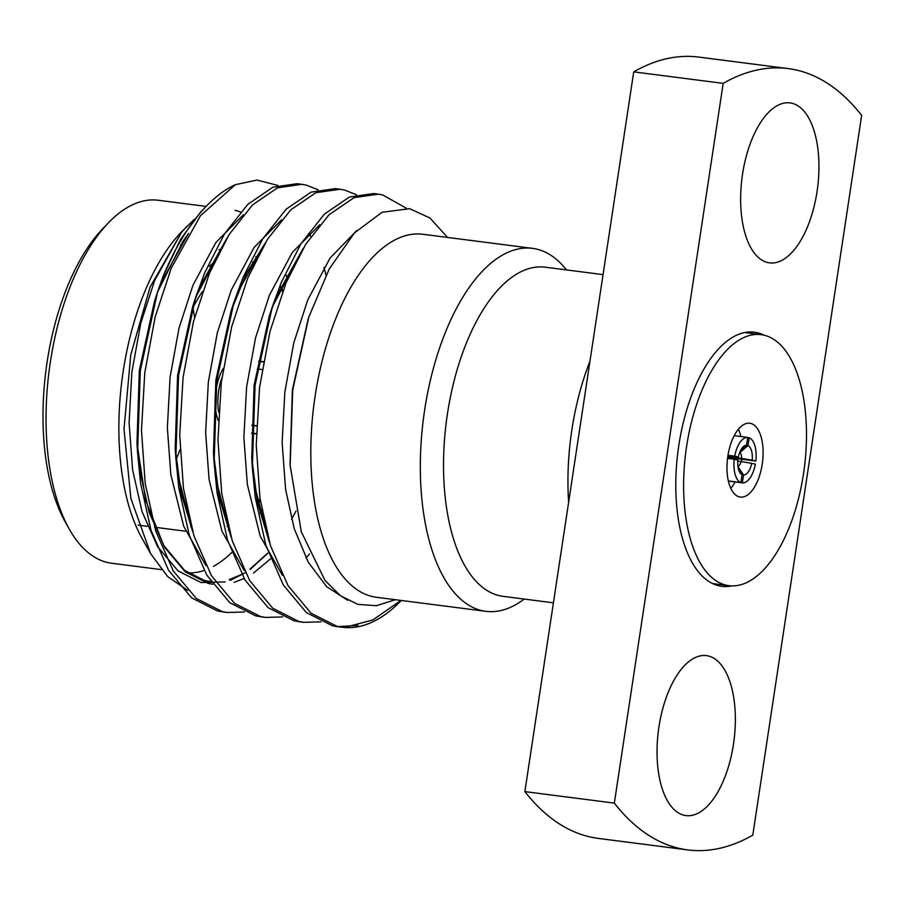 <?xml version="1.0" encoding="UTF-8"?>
<svg xmlns="http://www.w3.org/2000/svg" width="907" height="907" viewBox="0 0 907 907"><rect width="100%" height="100%" fill="white"/><g stroke="black" fill="none" stroke-linecap="round" stroke-linejoin="round"><path stroke-width="1.36" d="M742.357 482.875A22.89 10.816 97.3 0 0 755.361 464.157L751.71 463.307A15.011 7.097 -82.7 0 1 743.536 475.075L742.357 482.875L728.366 481.084M727.539 458.409L734.251 459.271A22.89 10.816 97.3 0 0 740.906 482.547L728.332 480.925M734.205 435.689L747.719 437.423A22.89 10.816 97.3 0 0 734.727 456.153L727.981 455.291M727.663 457.423L755.826 461.039A22.89 10.816 97.3 0 0 749.182 437.764L747.697 437.571M737.924 466.289A7.131 3.367 97.3 0 0 741.132 461.572L737.822 461.141M734.727 456.153L738.377 457.003L735.18 456.969L727.868 456.028M727.765 456.675L741.609 458.454A7.131 3.367 97.3 0 0 739.919 452.57L739.659 452.536M740.906 482.547L742.085 474.735A15.011 7.097 -82.7 0 1 739.659 472.241A15.011 7.097 -82.7 0 1 737.901 460.11L734.251 459.271M738.377 457.003A15.011 7.097 -82.7 0 1 742.878 447.106A15.011 7.097 -82.7 0 1 746.54 445.235L747.719 437.423M749.182 437.764L748.003 445.575A15.011 7.097 -82.7 0 1 752.175 460.189L755.826 461.039M742.085 474.735L738.468 469.191M740.656 450.325L746.54 445.235M737.844 466.311L743.536 475.075M751.71 463.307L741.132 461.572M748.003 445.575L739.919 452.57M741.609 458.454L752.175 460.189M218.678 412.322A36.235 17.12 -82.7 0 1 221.898 377.788M206.354 206.161A217.102 102.593 97.3 0 0 162.999 276.578L180.561 239.357L200.617 212.125L206.354 206.161A217.102 102.593 97.3 0 1 235.31 184.699L200.413 215.764L171.264 268.166L155.188 316.849L144.791 372.698L141.469 430.19L145.199 483.454L155.721 530.992L173.248 570.866L196.286 598.45L222.26 611.601L227.249 612.497L244.425 612.01M318.142 189.79L306.249 185.119L301.872 184.314L277.587 187.794L252.565 204.869L229.199 234.425L209.517 273.086L193.44 321.77L183.044 377.618L179.722 435.111L183.463 488.374L193.973 535.901L211.501 575.775L234.539 603.37L260.513 616.522L265.547 617.418L282.678 616.93M356.394 194.699L344.513 190.039L340.148 189.234L315.863 192.703L290.841 209.778L267.452 239.335L247.77 277.995L231.693 326.679L221.297 382.539L217.975 440.02L221.716 493.283L232.237 540.821L249.754 580.695L272.792 608.28L298.766 621.442L303.822 622.327L320.942 621.851M406.2 208.168L382.765 194.96L378.4 194.155L354.115 197.624L329.094 214.698L305.716 244.255L286.022 282.916L269.957 331.599L259.561 387.448L256.239 444.94L259.969 498.204L270.49 545.731L288.007 585.605L311.056 613.2L337.019 626.352L344.422 627.497A217.102 102.593 -82.7 0 0 401.041 600.706L401.279 600.457M162.999 276.578L157.569 291.975L140.302 370.589L137.569 452.899L140.528 482.853L151.05 530.391L168.566 570.265L191.615 597.849L217.578 611.001L224.947 612.146M299.412 184.064L297.054 183.702L272.803 187.239L247.826 204.347L224.494 233.881L204.846 272.485L195.821 296.884L178.554 375.509L175.822 457.808L178.781 487.773L189.302 535.3L206.83 575.174L229.868 602.77L255.831 615.921L263.211 617.066M337.665 188.985L335.341 188.622L311.078 192.148L286.09 209.245L262.747 238.79L243.099 277.395L234.074 301.804L216.807 380.418L214.075 462.729L217.045 492.682L227.555 540.221L245.083 580.095L268.121 607.679L294.095 620.841L301.464 621.975M375.917 193.894L373.65 193.542L349.376 197.046L324.377 214.131L301.022 243.688L281.351 282.315L272.327 306.725L255.071 385.339L252.327 467.638L255.298 497.603L265.808 545.141L283.335 585.004L306.373 612.599L332.347 625.751L337.347 626.646L357.936 625.445M524.201 599.062A182.976 86.471 -82.7 0 1 485.869 611.329L376.337 597.26A182.976 86.471 -82.7 0 1 313.901 404.749A182.976 86.471 -82.7 0 1 422.991 234.278L532.511 248.359A182.976 86.471 -82.7 0 1 536.525 249.074A182.976 86.471 -82.7 0 1 566.501 269.923M447.57 237.441L429.918 217.986L409.669 208.689L382.017 212.295L354.433 232.952L329.275 268.914L308.788 317.133L292.723 389.897L290.149 465.518L301.294 531.797L325.001 580.469L340.578 595.842L357.88 604.368L376.326 605.717L395.373 599.697M400.939 600.423L372.879 619.946L344.422 627.497M187.76 590.412L167.693 576.614L150.562 553.531L142.059 538.384A182.976 86.471 -82.7 0 1 144.893 291.34A182.976 86.471 -82.7 0 1 181.434 231.999L194.075 219.539M150.562 553.531L130.857 498.442L123.998 429.034L130.744 355.011L150.074 287.122L181.581 232.249L187.035 226.194M235.31 184.699L257.055 180.062L277.859 185.436M235.072 210.333A182.976 86.471 -82.7 0 1 240.559 212M286.295 275.184A182.976 86.471 -82.7 0 1 287.508 279.424M261.806 509.87A182.976 86.471 -82.7 0 1 259.992 513.339M231.784 552.465A182.976 86.471 -82.7 0 1 213.496 566.342M204.12 570.48A182.976 86.471 -82.7 0 1 187.987 572.895M687.789 849.916L598.325 838.408A393.876 186.128 -82.7 0 1 524.87 791.607L633.721 71.868A393.876 186.128 -82.7 0 1 698.741 57.084L788.194 68.592A393.876 186.128 -82.7 0 1 861.65 115.393L752.799 835.132A393.876 186.128 -82.7 0 1 687.789 849.916A393.876 186.128 -82.7 0 1 614.334 803.114L524.87 791.607M614.334 803.114L723.185 83.365L633.721 71.868M723.185 83.365A393.876 186.128 -82.7 0 1 788.194 68.592M763.887 335.137A128.114 60.542 97.3 0 0 754.318 332.177A128.114 60.542 97.3 0 0 678.787 445.552A128.114 60.542 97.3 0 0 721.666 586.319A128.114 60.542 97.3 0 0 731.654 585.877M817.06 191.502A80.632 38.105 -82.7 0 1 769.51 262.871A80.632 38.105 -82.7 0 1 741.994 178.033A80.632 38.105 -82.7 0 1 790.065 102.91A80.632 38.105 -82.7 0 1 817.06 191.502M733.468 744.228A80.632 38.105 -82.7 0 1 685.919 815.586A80.632 38.105 -82.7 0 1 658.403 730.747A80.632 38.105 -82.7 0 1 706.474 655.636A80.632 38.105 -82.7 0 1 733.468 744.228M568.644 502.229A165.924 78.41 -82.7 0 1 589.958 361.247M553.429 602.815L502.943 596.33A165.924 78.41 -82.7 0 1 446.335 421.766A165.924 78.41 -82.7 0 1 545.243 267.191L603.064 274.617M485.869 611.329A182.976 86.471 -82.7 0 1 423.422 418.819A182.976 86.471 -82.7 0 1 532.511 248.359M206.116 206.411L158.237 200.254A182.976 86.471 97.3 0 0 108.613 222.634A182.976 86.471 97.3 0 0 69.238 529.03A182.976 86.471 97.3 0 0 107.57 562.51A182.976 86.471 97.3 0 0 111.584 563.236L161.389 569.63M180.051 449.6A141.798 67.005 -82.7 0 1 176.117 459.588M192.942 307.734A141.798 67.005 -82.7 0 1 194.563 317.507M69.238 529.03L65.179 521.797A175.108 82.741 -82.7 0 1 102.865 228.598L108.613 222.634M282.553 291.635A141.798 67.005 97.3 0 0 280.558 286.963M257.18 257.554A141.798 67.005 97.3 0 0 255.763 256.738M214.279 262.214A141.798 67.005 97.3 0 0 209.234 266.42M190.776 526.774A141.798 67.005 97.3 0 0 191.411 527.25M228.462 530.164A141.798 67.005 97.3 0 0 229.04 529.881M257.531 502.659A141.798 67.005 97.3 0 0 260.06 498.85M218.292 420.565A36.235 17.12 -82.7 0 1 223.213 368.548M260.332 500.743A133.919 63.286 -82.7 0 1 257.815 504.02M228.076 526.185A133.919 63.286 -82.7 0 1 227.113 526.434M186.15 504.7A133.919 63.286 -82.7 0 1 181.888 496.809M191.796 310.024A133.919 63.286 -82.7 0 1 202.544 291.408M252.6 261.987A133.919 63.286 -82.7 0 1 254.708 262.542M280.762 286.533A133.919 63.286 -82.7 0 1 282.927 290.648M258.744 361.122L263.415 361.723L258.744 361.133M263.381 361.95L258.699 361.349M256.307 433.648L251.636 433.047M256.534 425.723L251.863 425.122M251.851 425.349L256.522 425.95M257.418 368.911L262.089 369.512M714.886 584.596A128.114 60.542 97.3 0 0 717.482 584.187M749.738 333.186A128.114 60.542 97.3 0 0 747.334 332.132M730.827 488.431A37.221 17.584 97.3 0 0 735.055 481.946A37.221 17.584 97.3 0 1 730.827 488.431M741.393 461.618A37.221 17.584 97.3 0 0 741.722 459.225A37.221 17.584 97.3 0 1 741.393 461.618M740.894 436.55A37.221 17.584 97.3 0 0 738.434 429.192A37.221 17.584 97.3 0 1 740.894 436.55M686.565 446.629A126.538 59.794 97.3 0 0 728.911 585.661A126.538 59.794 97.3 0 0 804.35 467.774A126.538 59.794 97.3 0 0 761.166 334.649A126.538 59.794 97.3 0 0 686.565 446.629M727.845 456.176A37.221 17.584 97.3 0 0 740.293 497.07A37.221 17.584 97.3 0 0 762.481 462.4A37.221 17.584 97.3 0 0 749.783 423.24A37.221 17.584 97.3 0 0 727.845 456.176M181.581 232.249L154.734 280.286L140.778 323.13L131.832 372.278L129.111 422.866L132.581 469.735L142.014 511.559L157.625 546.66L178.089 570.945L201.116 582.543L225.208 581.931M230.276 580.355L245.888 572.453M250.196 569.449L267.803 553.213M291.578 519.348L296.033 511.015M243.291 214.868L215.855 242.532L192.987 285.206L179.03 328.051L170.085 377.199L167.364 427.775L170.833 474.656L183.702 526.264L205.855 565.514M281.555 219.777L254.107 247.441L231.24 290.127L217.283 332.96L208.338 382.108L205.628 432.696L209.086 479.565L221.954 531.185L244.119 570.424M319.808 224.698L292.36 252.361L269.492 295.036L255.536 337.88L246.602 387.028L243.881 437.616L247.339 484.485L260.207 536.105L282.372 575.344M356.905 230.367L330.091 258.019L307.745 299.956L293.8 342.801L284.855 391.949L282.134 442.525L285.603 489.395L294.174 528.509L308.165 562.057L326.588 586.614L347.676 600.287M188.531 233.45L161.9 281.215L157.501 292.632M157.569 291.975L154.507 301.328L139.338 370.43L136.968 443.104L139.757 470.654L149.19 512.478L164.802 547.579L185.266 571.864L208.281 583.462L212.794 584.255M234.142 582.362L244.119 578.473M253.45 573.111L270.615 558.769M226.795 238.371L200.164 286.124L192.76 306.249L177.591 375.351L175.221 448.024L178.01 475.574L192.772 531.978M265.048 243.28L238.416 291.045L231.013 311.158L215.843 380.271L213.474 452.933L216.263 480.483L231.024 536.887M303.301 248.201L276.669 295.965L269.266 316.078L254.107 385.18L251.738 457.854L254.516 485.404L269.277 541.808M308.119 319.173L292.36 390.101L290.07 464.01M378.287 194.132L373.593 193.531M340.023 189.223L335.341 188.622M301.77 184.302L297.077 183.702M342.052 627.247L337.37 626.646M303.788 622.327L299.129 621.726M265.536 617.406L260.876 616.817M227.283 612.497L222.623 611.896M158.215 290.659L183.089 241.047L188.203 234.006M137.569 452.899L136.968 443.104L145.698 500.403L163.759 545.481L184.506 570.31L204.347 580.469L210.934 581.602M229.142 579.686L241.795 574.335M249.958 569.165L267.735 553.089M196.139 296.498L226.455 238.926M308.765 233.326L310.795 236.546M323.946 267.474L326.044 275.082M175.822 457.808L175.221 448.024L181.026 492.841L192.567 531.298M305.988 557.998L309.48 554.007M234.074 301.804L231.013 311.158L246.398 273.483L264.708 243.847M214.075 462.729L213.474 452.933L219.279 497.75L230.82 536.207M272.644 306.328L302.961 248.756M252.327 467.638L251.738 457.854L257.531 502.671L269.073 541.128M308.788 317.133L308.153 319.094M195.821 296.884L192.76 306.249M272.327 306.725L269.266 316.078M289.991 462.774L290.161 465.518M220.412 249.765L218.938 249.584M182.16 244.856L180.686 244.663M185.663 531.23L154.666 527.239M147.41 526.309L138.113 525.119M256.307 433.875L251.636 433.274M712.471 583.541L728.911 585.661M744.738 332.54L761.166 334.649"/></g></svg>
